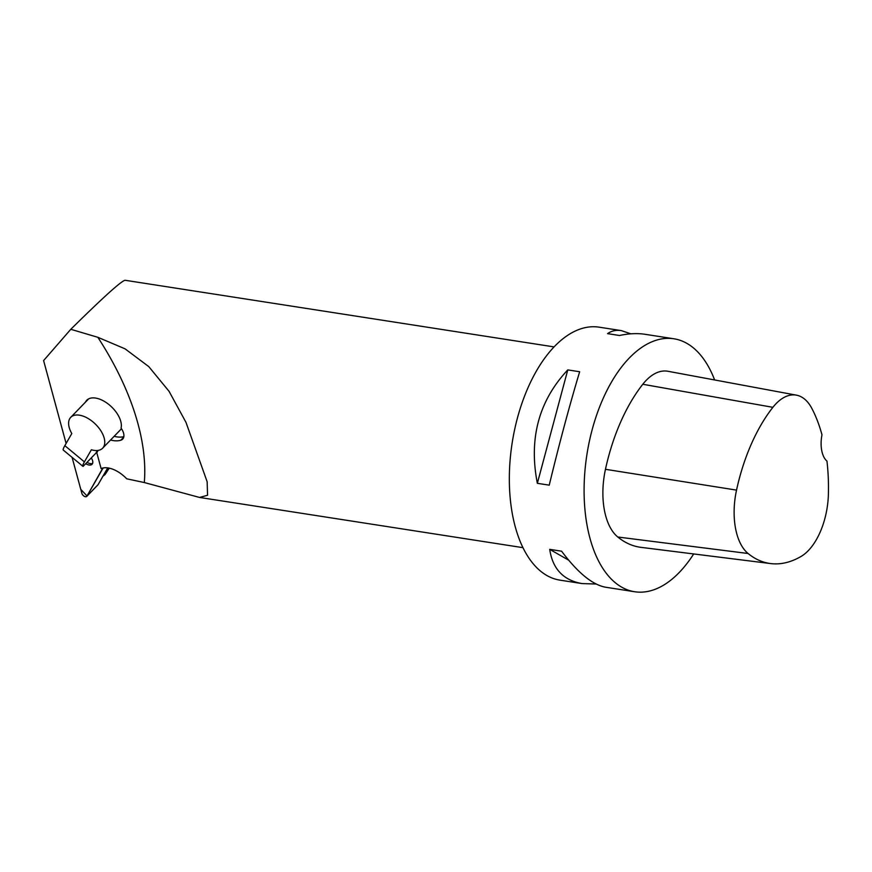<?xml version="1.0" encoding="UTF-8"?>
<svg xmlns="http://www.w3.org/2000/svg" width="872" height="872" viewBox="0 0 872 872"><rect width="100%" height="100%" fill="white"/><g stroke="black" fill="none" stroke-linecap="round" stroke-linejoin="round"><path stroke-width="1.31" d="M554.112 346.903L125.023 280.261C120.903 281.329 102.831 297.679 70.785 329.3L43.6 360.583L66.109 443.445M98.133 450.41L96.803 452.721L101.108 468.58A24.383 13.494 44.1 0 1 126.713 478.804L144.305 482.543L199.557 497.443L207.547 495.263L207.144 481.736L185.976 422.353L169.059 391.321L148.785 366.622L125.078 348.844L97.849 337.3A253.959 140.588 44.1 0 1 144.305 482.543M108.749 468.046L104.978 474.608L102.951 476.188M104.978 474.608A137.264 73.139 98.8 0 0 105.883 473.322L109.251 468.155M70.785 329.3L97.849 337.3M110.548 440.033A31.043 17.189 -135.9 0 0 120.794 440.229A13.004 7.194 -135.9 0 0 122.669 439.117A13.004 7.194 -135.9 0 0 121.077 428.098A22.574 12.491 -135.9 0 0 109 404.63A22.574 12.491 -135.9 0 0 86.753 400.259A22.574 12.491 -135.9 0 0 85.434 402.166M120.914 429.329A22.574 12.491 -135.9 0 0 121.633 428.915M114.145 436.316A31.043 17.189 -135.9 0 0 123.835 436.665M596.132 584.022L582.049 583.575L559.879 580.131A127.999 68.201 -81.2 0 1 512.126 443.183A127.999 68.201 -81.2 0 1 599.162 327.174L621.344 330.619L630.87 333.834M693.687 553.949A127.999 68.201 -81.2 0 1 675.092 576.512A127.999 68.201 -81.2 0 1 634.631 591.739A127.999 68.201 -81.2 0 1 586.878 454.792A127.999 68.201 -81.2 0 1 673.914 338.783A127.999 68.201 -81.2 0 1 714.626 379.952M567.77 369.902L579.662 371.745C569.471 405.611 559.334 443.423 549.24 485.159L537.348 483.317C528.65 438.649 538.787 400.848 567.77 369.902L537.348 483.317M582.049 583.575C563.399 580.327 552.619 568.926 549.709 549.349L561.601 551.202C577.831 572.839 592.513 584.85 605.659 587.238L634.631 591.739M673.914 338.783L644.953 334.281C637.356 333.115 628.865 333.518 619.469 335.491L607.577 333.638C611.523 330.826 616.112 329.823 621.344 330.619M770.663 563.574L640.985 547.354A146.278 77.946 -81.2 0 1 617.79 537.01A60.953 32.482 -81.2 0 1 605.462 469.3A146.278 77.946 -81.2 0 1 642.795 384.269A60.953 32.482 -81.2 0 1 667.941 371.276L796.43 395.158A57.072 30.411 -81.2 0 1 811.81 408.347A142.398 75.886 -81.2 0 1 821.98 434.823A24.383 12.993 -81.2 0 0 826.95 461.081A142.398 75.886 -81.2 0 1 828.4 494.108A57.072 30.411 -81.2 0 1 801.008 556.478A142.398 75.886 -81.2 0 1 770.663 563.574A142.398 75.886 -81.2 0 1 748.078 553.502A57.072 30.411 -81.2 0 1 736.535 490.108A142.398 75.886 -81.2 0 1 772.886 407.322A57.072 30.411 -81.2 0 1 796.43 395.158M568.642 560.162L549.709 549.349M97.228 450.519L96.018 453.037L83.069 466.4A25.8 2.987 -50.3 0 1 82.895 466.313A25.8 2.987 -50.3 0 1 84.41 461.888L91.375 449.767A22.192 12.284 44.1 0 0 102.624 448.208L121.502 428.719M82.895 466.313L63.318 450.094A25.8 2.987 -50.3 0 1 64.833 445.657L71.798 433.548A22.192 12.284 44.1 0 1 70.752 417.328A22.192 12.284 44.1 0 1 95.233 423.945A22.192 12.284 44.1 0 1 102.624 448.208M96.28 452.437L97.108 450.759M87.037 462.302A7.739 4.284 -135.9 0 0 89.751 463.501A7.739 4.284 -135.9 0 0 92.585 463.435M107.725 467.883L98.1 484.636A3.226 1.788 44.1 0 1 97.947 484.843A3.226 1.788 44.1 0 1 97.751 484.996M72.082 457.353L81.881 493.399A3.226 1.788 -135.9 0 0 84.104 496.19A3.226 1.788 -135.9 0 0 86.731 496.419A3.226 1.788 -135.9 0 0 86.884 496.212L102.733 468.646A3.226 1.788 -135.9 0 0 102.885 468.013L87.026 495.972L80.769 489.345L72.082 457.353M85.707 463.675A7.739 4.284 -135.9 0 0 86.197 463.969A7.739 4.284 -135.9 0 0 92.061 464.253A7.739 4.284 -135.9 0 0 91.277 457.931M120.794 440.229L123.726 437.21M748.078 553.502L617.79 537.01M736.535 490.108L605.462 469.3M772.886 407.322L642.795 384.269M84.41 461.888L64.833 445.657M103.441 467.904L102.733 468.646M86.884 496.212L98.1 484.636M199.557 497.443L522.928 547.66M70.752 417.328L88.628 398.886M97.947 484.843L86.731 496.419"/></g></svg>
